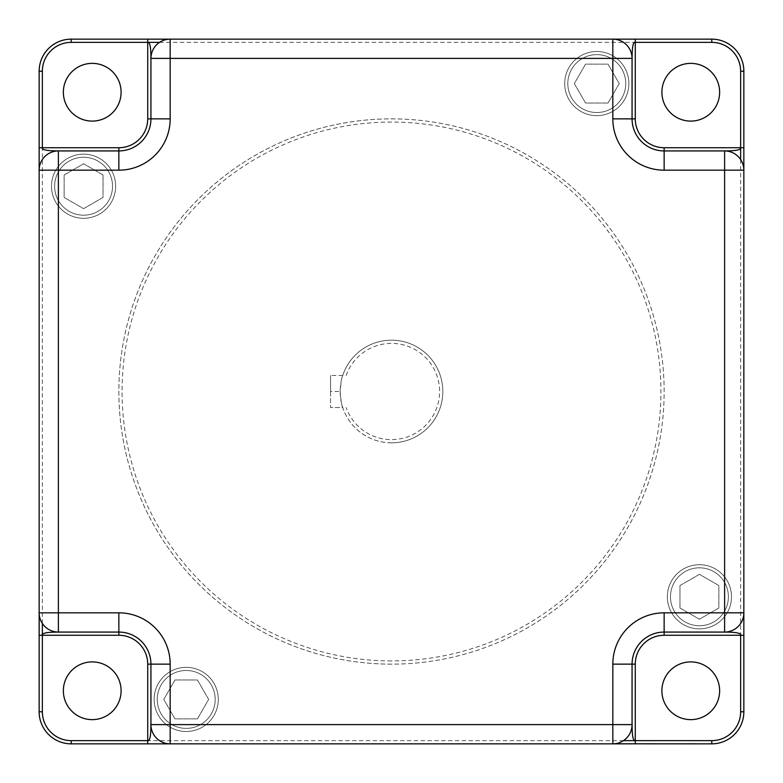 <?xml version="1.0" encoding="UTF-8"?>
<svg xmlns="http://www.w3.org/2000/svg" width="783" height="783" viewBox="0 0 783 783"><rect width="100%" height="100%" fill="white"/><g stroke="black" fill="none" stroke-linecap="round" stroke-linejoin="round"><path stroke-width="0.59" stroke-dasharray="3.92 2.94" d="M92.237 63.364A28.863 28.863 0 0 1 121.101 92.237A28.863 28.863 0 0 1 92.237 121.101A28.863 28.863 0 0 1 63.364 92.237A28.863 28.863 0 0 1 92.237 63.364M92.237 661.899A28.863 28.863 0 0 1 121.101 690.763A28.863 28.863 0 0 1 92.237 719.636A28.863 28.863 0 0 1 63.364 690.763A28.863 28.863 0 0 1 92.237 661.899M690.763 661.899A28.863 28.863 0 0 1 719.636 690.763A28.863 28.863 0 0 1 690.763 719.636A28.863 28.863 0 0 1 661.899 690.763A28.863 28.863 0 0 1 690.763 661.899M690.763 63.364A28.863 28.863 0 0 1 719.636 92.237A28.863 28.863 0 0 1 690.763 121.101A28.863 28.863 0 0 1 661.899 92.237A28.863 28.863 0 0 1 690.763 63.364M391.5 664.141A272.641 272.641 0 0 1 118.859 391.5A272.641 272.641 0 0 1 391.5 118.859A272.641 272.641 0 0 1 664.141 391.5A272.641 272.641 0 0 1 391.5 664.141A272.641 272.641 0 0 1 118.859 391.5A272.641 272.641 0 0 1 391.5 118.859A272.641 272.641 0 0 1 664.141 391.5A272.641 272.641 0 0 1 391.5 664.141A272.641 272.641 0 0 1 118.859 391.5A272.641 272.641 0 0 1 391.5 118.859M83.575 218.291A32.074 32.074 0 0 1 51.502 186.217A32.074 32.074 0 0 1 83.575 154.143A32.074 32.074 0 0 1 115.649 186.217A32.074 32.074 0 0 1 83.575 218.291A32.074 32.074 0 0 1 51.502 186.217A32.074 32.074 0 0 1 83.575 154.143A32.074 32.074 0 0 1 115.649 186.217A32.074 32.074 0 0 1 83.575 218.291M564.709 83.575A32.074 32.074 0 0 1 596.783 51.502A32.074 32.074 0 0 1 628.857 83.575A32.074 32.074 0 0 1 596.783 115.649A32.074 32.074 0 0 1 564.709 83.575A32.074 32.074 0 0 1 596.783 51.502A32.074 32.074 0 0 1 628.857 83.575A32.074 32.074 0 0 1 596.783 115.649A32.074 32.074 0 0 1 564.709 83.575M699.425 564.709A32.074 32.074 0 0 1 731.498 596.783A32.074 32.074 0 0 1 699.425 628.857A32.074 32.074 0 0 1 667.351 596.783A32.074 32.074 0 0 1 699.425 564.709A32.074 32.074 0 0 1 731.498 596.783A32.074 32.074 0 0 1 699.425 628.857A32.074 32.074 0 0 1 667.351 596.783A32.074 32.074 0 0 1 699.425 564.709M218.291 699.425A32.074 32.074 0 0 1 186.217 731.498A32.074 32.074 0 0 1 154.143 699.425A32.074 32.074 0 0 1 186.217 667.351A32.074 32.074 0 0 1 218.291 699.425A32.074 32.074 0 0 1 186.217 731.498A32.074 32.074 0 0 1 154.143 699.425A32.074 32.074 0 0 1 186.217 667.351A32.074 32.074 0 0 1 218.291 699.425M83.575 157.256A28.961 28.961 0 0 1 112.537 186.217A28.961 28.961 0 0 1 83.575 215.178A28.961 28.961 0 0 1 54.614 186.217A28.961 28.961 0 0 1 83.575 157.256A28.961 28.961 0 0 0 54.614 186.217A28.961 28.961 0 0 0 83.575 215.178A28.961 28.961 0 0 0 112.537 186.217A28.961 28.961 0 0 0 83.575 157.256M103.023 174.991L103.023 197.443L83.575 208.669L64.128 197.443L64.128 174.991L83.575 163.764L103.023 174.991L103.023 197.443L83.575 208.669L64.128 197.443L64.128 174.991L83.575 163.764L103.023 174.991M625.744 83.575A28.961 28.961 0 0 1 596.783 112.537A28.961 28.961 0 0 1 567.822 83.575A28.961 28.961 0 0 1 596.783 54.614A28.961 28.961 0 0 1 625.744 83.575A28.961 28.961 0 0 0 596.783 54.614A28.961 28.961 0 0 0 567.822 83.575A28.961 28.961 0 0 0 596.783 112.537A28.961 28.961 0 0 0 625.744 83.575M608.009 103.023L585.557 103.023L574.33 83.575L585.557 64.128L608.009 64.128L619.236 83.575L608.009 103.023L585.557 103.023L574.33 83.575L585.557 64.128L608.009 64.128L619.236 83.575L608.009 103.023M699.425 625.744A28.961 28.961 0 0 1 670.463 596.783A28.961 28.961 0 0 1 699.425 567.822A28.961 28.961 0 0 1 728.386 596.783A28.961 28.961 0 0 1 699.425 625.744A28.961 28.961 0 0 0 728.386 596.783A28.961 28.961 0 0 0 699.425 567.822A28.961 28.961 0 0 0 670.463 596.783A28.961 28.961 0 0 0 699.425 625.744M679.977 608.009L679.977 585.557L699.425 574.33L718.872 585.557L718.872 608.009L699.425 619.236L679.977 608.009L679.977 585.557L699.425 574.33L718.872 585.557L718.872 608.009L699.425 619.236L679.977 608.009M157.256 699.425A28.961 28.961 0 0 1 186.217 670.463A28.961 28.961 0 0 1 215.178 699.425A28.961 28.961 0 0 1 186.217 728.386A28.961 28.961 0 0 1 157.256 699.425A28.961 28.961 0 0 0 186.217 728.386A28.961 28.961 0 0 0 215.178 699.425A28.961 28.961 0 0 0 186.217 670.463A28.961 28.961 0 0 0 157.256 699.425M174.991 679.977L197.443 679.977L208.669 699.425L197.443 718.872L174.991 718.872L163.764 699.425L174.991 679.977L197.443 679.977L208.669 699.425L197.443 718.872L174.991 718.872L163.764 699.425L174.991 679.977M148.251 743.85L71.224 743.85A32.074 32.074 0 0 1 39.15 711.776L39.15 634.651M39.15 630.785L39.15 628.309M39.15 625.862L39.15 613.989M58.392 632.067A19.242 19.242 0 0 1 39.15 612.825L39.15 170.175A19.242 19.242 0 0 1 58.392 150.933A19.242 19.242 0 0 0 39.15 170.175M39.15 169.833L39.15 169.059M39.15 160.045L39.15 157.97M39.15 154.946L39.15 151.55M39.15 148.3L39.15 71.224A32.074 32.074 0 0 1 71.224 39.15L147.723 39.15M151.383 39.15L154.691 39.15M157.138 39.15L169.011 39.15M170.175 39.15A19.242 19.242 0 0 0 150.933 58.392A19.242 19.242 0 0 1 170.175 39.15L612.825 39.15A19.242 19.242 0 0 1 632.067 58.392A19.242 19.242 0 0 0 612.825 39.15M613.167 39.15L613.941 39.15M622.955 39.15L625.03 39.15M628.054 39.15L631.45 39.15M634.749 39.15L711.776 39.15A32.074 32.074 0 0 1 743.85 71.224L743.85 148.31M743.85 152.147L743.85 154.691M743.85 157.138L743.85 169.011M743.85 170.175A19.242 19.242 0 0 0 724.608 150.933A19.242 19.242 0 0 1 743.85 170.175L743.85 612.874M743.85 613.167L743.85 613.941M743.85 622.955L743.85 625.03M743.85 628.054L743.85 631.45M743.85 635.277L743.85 711.776A32.074 32.074 0 0 1 711.776 743.85L635.277 743.85M631.617 743.85L628.309 743.85M625.862 743.85L613.989 743.85M632.067 724.608A19.242 19.242 0 0 1 612.825 743.85L170.175 743.85A19.242 19.242 0 0 1 150.933 724.608M169.833 743.85L169.059 743.85M160.045 743.85L157.97 743.85M154.946 743.85L151.55 743.85M150.933 664.141A32.074 32.074 0 0 0 118.859 632.067M724.608 632.067A19.242 19.242 0 0 0 743.85 612.825L743.85 612.825M664.141 632.067A32.074 32.074 0 0 0 632.067 664.141M632.067 118.859A32.074 32.074 0 0 0 664.141 150.933A32.074 32.074 0 0 1 632.067 118.859M118.859 150.933A32.074 32.074 0 0 0 150.933 118.859A32.074 32.074 0 0 1 118.859 150.933M391.5 442.826A51.326 51.326 0 0 1 340.174 391.5A51.326 51.326 0 0 1 391.5 340.174A51.326 51.326 0 0 1 442.826 391.5A51.326 51.326 0 0 1 342.748 407.542L330.553 407.542L342.748 407.542C341.887 406.661 341.036 401.317 340.174 391.5C341.036 381.683 341.887 376.339 342.748 375.458A51.326 51.326 0 0 1 442.826 391.5A51.326 51.326 0 0 1 391.5 442.826M330.553 391.5L330.553 407.542L330.553 375.458L330.553 391.5L340.174 391.5M342.748 375.458L330.553 375.458L342.748 375.458M346.135 375.458A48.115 48.115 0 0 1 420.109 352.82A48.115 48.115 0 0 1 420.109 430.18A48.115 48.115 0 0 1 346.135 407.542M42.36 623.464L42.36 71.224A28.863 28.863 0 0 1 71.224 42.36L147.723 42.36M623.464 740.64L71.224 740.64A28.863 28.863 0 0 1 42.36 711.776L42.36 635.277M740.64 159.536L740.64 711.776A28.863 28.863 0 0 1 711.776 740.64L635.277 740.64M159.536 42.36L711.776 42.36A28.863 28.863 0 0 1 740.64 71.224L740.64 147.723M42.36 711.776L39.15 711.776M42.36 71.224L39.15 71.224M71.224 42.36L71.224 39.15M711.776 42.36L711.776 39.15M740.64 71.224L743.85 71.224M740.64 711.776L743.85 711.776M711.776 740.64L711.776 743.85M71.224 740.64L71.224 743.85M391.5 660.93A269.43 269.43 0 0 1 122.07 391.5A269.43 269.43 0 0 1 391.5 122.07A269.43 269.43 0 0 1 660.93 391.5A269.43 269.43 0 0 1 391.5 660.93M57.844 632.057L55.182 631.793M55.172 631.793L52.598 631.176M52.598 631.167L48.634 629.415M48.634 629.405L47.841 628.915M47.832 628.915L43.486 624.981M43.476 624.981L42.996 624.354M42.987 624.354L41.46 621.976M41.46 621.966L41.039 621.144M41.039 621.134L39.864 618.012M39.864 618.002L39.199 614.166M150.943 57.844L151.207 55.182M151.207 55.172L151.824 52.598M151.833 52.598L153.585 48.634M153.595 48.634L154.085 47.841M154.085 47.832L158.019 43.486M158.019 43.476L158.646 42.996M158.646 42.987L161.024 41.46M161.034 41.46L161.856 41.039M161.866 41.039L164.988 39.864M164.998 39.864L168.834 39.199M632.057 725.156L631.793 727.818M631.793 727.828L631.176 730.402M631.167 730.402L629.415 734.366M629.405 734.366L628.915 735.159M628.915 735.168L624.981 739.514M624.981 739.524L624.354 740.004M624.354 740.013L621.976 741.54M621.966 741.54L621.144 741.961M621.134 741.961L618.012 743.136M618.002 743.136L614.166 743.801M725.156 150.943L727.818 151.207M727.828 151.207L730.402 151.824M730.402 151.833L734.366 153.585M734.366 153.595L735.159 154.085M735.168 154.085L739.514 158.019M739.524 158.019L740.004 158.646M740.013 158.646L741.54 161.024M741.54 161.034L741.961 161.856M741.961 161.866L743.136 164.988M743.136 164.998L743.801 168.834"/><path stroke-width="1.17" d="M92.237 63.364A28.863 28.863 0 0 1 121.101 92.237A28.863 28.863 0 0 1 92.237 121.101A28.863 28.863 0 0 1 63.364 92.237A28.863 28.863 0 0 1 92.237 63.364M92.237 661.899A28.863 28.863 0 0 1 121.101 690.763A28.863 28.863 0 0 1 92.237 719.636A28.863 28.863 0 0 1 63.364 690.763A28.863 28.863 0 0 1 92.237 661.899M690.763 661.899A28.863 28.863 0 0 1 719.636 690.763A28.863 28.863 0 0 1 690.763 719.636A28.863 28.863 0 0 1 661.899 690.763A28.863 28.863 0 0 1 690.763 661.899M690.763 63.364A28.863 28.863 0 0 1 719.636 92.237A28.863 28.863 0 0 1 690.763 121.101A28.863 28.863 0 0 1 661.899 92.237A28.863 28.863 0 0 1 690.763 63.364M169.011 39.15L71.224 39.15A32.074 32.074 0 0 0 39.15 71.224L39.15 170.058M39.15 634.651L39.15 630.785M39.15 628.309L39.15 625.862M39.15 613.989L39.15 711.776A32.074 32.074 0 0 0 71.224 743.85L170.058 743.85M39.15 169.059L39.15 160.045M39.15 157.97L39.15 154.946M39.15 151.55L39.15 148.3M743.85 169.011L743.85 170.175L724.608 170.175L724.608 150.933L664.141 150.933A32.074 32.074 0 0 1 632.067 118.859L632.067 58.392L612.825 58.392L612.825 39.15L170.175 39.15L170.175 58.392L150.933 58.392L150.933 118.859A32.074 32.074 0 0 1 118.859 150.933L58.392 150.933L58.392 612.825L118.859 612.825A51.326 51.326 0 0 1 170.175 664.141L170.175 724.608L612.825 724.608L612.825 664.141A51.326 51.326 0 0 1 664.141 612.825L724.608 612.825L724.608 170.175L664.141 170.175A51.326 51.326 0 0 1 612.825 118.859L612.825 58.392L170.175 58.392L170.175 118.859A51.326 51.326 0 0 1 118.859 170.175L39.15 170.175L39.15 612.825A19.242 19.242 0 0 0 58.392 632.067L118.859 632.067L57.844 632.057M168.834 39.199L151.383 39.15M154.691 39.15L157.138 39.15M743.85 631.45L743.85 71.224A32.074 32.074 0 0 0 711.776 39.15L612.932 39.15M613.941 39.15L622.955 39.15M625.03 39.15L628.054 39.15M631.45 39.15L634.749 39.15M743.85 148.31L743.85 152.147M743.85 154.691L743.85 157.138M743.85 613.941L743.85 622.955M743.85 625.03L743.85 628.054M613.989 743.85L631.617 743.85M628.309 743.85L625.862 743.85M170.175 743.85A19.242 19.242 0 0 1 150.933 724.608A19.242 19.242 0 0 0 170.175 743.85L147.723 743.85L147.723 664.141A28.863 28.863 0 0 0 118.859 635.277L42.36 635.277L42.36 711.776A28.863 28.863 0 0 0 71.224 740.64L147.723 740.64C151.569 741.893 150.737 722.327 150.933 724.608L150.933 664.141L150.933 724.608L170.175 724.608L170.175 743.85L612.825 743.85A19.242 19.242 0 0 0 632.067 724.608L632.067 664.141L632.057 725.156M169.059 743.85L160.045 743.85M157.97 743.85L154.946 743.85M151.55 743.85L148.251 743.85M614.166 743.801L711.776 743.85A32.074 32.074 0 0 0 743.85 711.776L743.85 612.805L724.608 612.825L724.608 632.067C722.327 632.263 741.893 631.431 740.64 635.277L664.141 635.277A28.863 28.863 0 0 0 635.277 664.141L635.277 740.64C631.411 741.775 632.273 722.425 632.067 724.608L612.825 724.608L612.825 743.85A19.242 19.242 0 0 0 632.067 724.608M39.199 614.166L39.15 635.277L42.36 635.277C41.225 631.411 60.575 632.273 58.392 632.067L58.392 612.825L39.15 612.825A19.242 19.242 0 0 0 58.392 632.067M170.175 39.15A19.242 19.242 0 0 0 150.933 58.392L150.943 57.844M147.723 39.15L147.723 42.36C151.589 41.225 150.727 60.575 150.933 58.392L150.933 118.859L147.723 118.859L147.723 42.36L159.536 42.36M724.608 632.067L664.141 632.067L724.608 632.067A19.242 19.242 0 0 0 743.85 612.825A19.242 19.242 0 0 1 724.608 632.067M118.859 612.825L118.859 632.067A32.074 32.074 0 0 1 150.933 664.141L147.723 664.141M612.825 664.141L632.067 664.141A32.074 32.074 0 0 1 664.141 632.067L664.141 635.277M743.801 168.834L743.85 170.175A19.242 19.242 0 0 0 724.608 150.933L725.156 150.943M743.85 170.175L743.85 147.723L740.64 147.723C741.775 151.589 722.425 150.727 724.608 150.933L664.141 150.933L664.141 147.723L740.64 147.723L740.64 159.536M740.64 147.723L740.64 71.224A28.863 28.863 0 0 0 711.776 42.36L635.277 42.36C631.431 41.108 632.263 60.673 632.067 58.392A19.242 19.242 0 0 0 612.825 39.15L635.277 39.15L635.277 118.859A28.863 28.863 0 0 0 664.141 147.723M632.067 58.392L632.067 118.859L635.277 118.859M147.723 42.36L71.224 42.36A28.863 28.863 0 0 0 42.36 71.224L42.36 147.723C41.108 151.569 60.673 150.737 58.392 150.933A19.242 19.242 0 0 0 39.15 170.175L39.15 147.723L118.859 147.723A28.863 28.863 0 0 0 147.723 118.859M58.392 150.933L118.859 150.933L118.859 147.723M42.36 635.277L42.36 623.464M635.277 743.85L635.277 740.64L623.464 740.64M635.277 740.64L711.776 740.64A28.863 28.863 0 0 0 740.64 711.776L740.64 635.277L743.85 635.277M42.36 71.224L39.15 71.224M42.36 711.776L39.15 711.776A32.074 32.074 0 0 0 71.224 743.85L71.224 740.64M170.175 664.141L150.933 664.141A32.074 32.074 0 0 0 118.859 632.067L118.859 635.277M740.64 71.224L743.85 71.224A32.074 32.074 0 0 0 711.776 39.15L711.776 42.36M711.776 740.64L711.776 743.85A32.074 32.074 0 0 0 743.85 711.776L740.64 711.776M664.141 612.825L664.141 632.067A32.074 32.074 0 0 0 632.067 664.141L635.277 664.141M664.141 170.175L664.141 150.933M612.825 118.859L632.067 118.859M71.224 42.36L71.224 39.15M170.175 118.859L150.933 118.859M118.859 170.175L118.859 150.933"/></g></svg>
